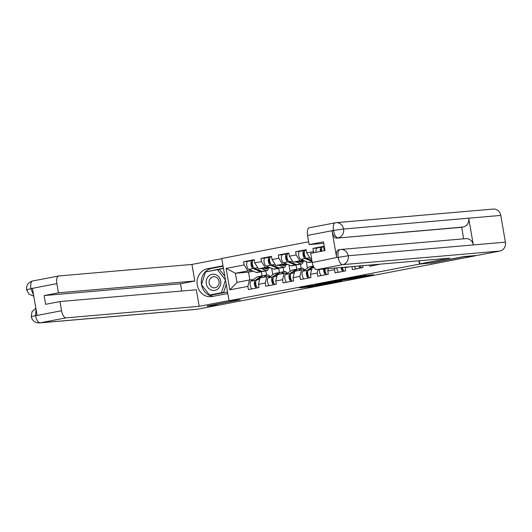 <?xml version="1.0" encoding="UTF-8"?>
<svg xmlns="http://www.w3.org/2000/svg" width="532" height="532" viewBox="0 0 532 532"><rect width="100%" height="100%" fill="white"/><g stroke="black" fill="none" stroke-linecap="round" stroke-linejoin="round"><path stroke-width="0.8" d="M313.102 285.285L299.696 287.852L310.874 286.781L322.944 284.44L310.183 286.143L313.102 285.285M366.089 275.443L348.832 278.402L360.011 277.332L373.451 274.692L368.629 275.224L358.309 277.431L351.772 277.97L366.069 275.33M430.747 263.147L463.857 256.776L475.568 255.766L218.885 305.129L207.174 306.146L240.291 299.775L229.059 300.746L419.515 264.118L430.714 262.948M330.079 282.033L314.911 284.926L326.089 283.855L339.649 281.215L330.079 282.033M332.553 281.501L347.044 278.768L356.606 277.957L343.353 280.018L339.01 280.883L341.597 280.836L332.553 281.501M301.205 268.354L300.487 264.178M283.869 271.692L283.15 267.516M418.943 260.793L419.515 264.118M308.653 241.774L221.758 258.486L229.059 300.746M380.314 264.138L369.767 266.239L369.567 265.069M362.664 265.668L362.99 267.543L352.437 269.571L351.918 266.599M349.697 266.791L345.102 267.669L345.654 270.874L335.1 272.909L334.548 269.704L327.772 271.007L328.324 274.213L317.764 276.241L317.212 273.036L310.435 274.339L310.987 277.544L300.434 279.573L299.875 276.367L293.099 277.677L293.651 280.876L283.097 282.911L282.545 279.706L275.762 281.009L276.321 284.214L265.761 286.243L265.209 283.037L258.432 284.341L258.984 287.546L248.431 289.574L247.872 286.376L229.817 289.847L226.113 268.407L244.168 264.936L247.912 270.861L251.663 270.535M247.633 261.385L243.616 261.731L244.168 264.936M243.616 261.731L254.176 259.702L254.728 262.901L261.505 261.598L265.242 267.53L268.993 267.204M264.963 258.047L260.953 258.399L261.505 261.598M260.953 258.399L271.506 256.364L272.065 259.569L278.841 258.266L282.578 264.198L286.329 263.872M282.299 254.715L278.289 255.061L278.841 258.266M278.289 255.061L288.843 253.033L289.395 256.238L296.178 254.934L299.915 260.86L303.666 260.534M299.636 251.383L295.619 251.729L296.178 254.934M295.619 251.729L306.179 249.701L306.731 252.9L313.508 251.596L314.186 252.667M316.966 248.045L312.956 248.397L313.508 251.596M312.956 248.397L323.509 246.363L324.068 249.568L324.786 249.428M345.228 267.177L345.102 267.669M334.961 268.062L334.548 269.704M328.364 268.633L327.772 271.007M324.068 249.568L324.739 250.638M310.435 274.339L312.045 267.948L314.013 267.569M311.566 258.618L310.469 258.831L311.586 258.732M318.096 269.525L317.212 273.036M306.731 252.9L310.469 258.831M305.109 269.664L301.484 269.977L299.875 276.367M293.099 277.677L294.708 271.28L301.484 269.977M299.915 260.86L293.132 262.163L305.115 261.126M307.449 268.068L306.339 261.624M289.395 256.238L293.132 262.163M287.772 272.996L284.155 273.315L282.545 279.706M275.762 281.009L277.372 274.618L284.155 273.315M282.578 264.198L275.802 265.501L287.779 264.464M296.743 269.239L296.018 265.036A6.258 2.673 79.1 0 0 296.65 264.71M290.113 271.406L289.002 264.963M272.065 259.569L275.802 265.501M270.442 276.334L266.818 276.647L265.209 283.037M258.432 284.341L260.042 277.95L266.818 276.647M265.242 267.53L258.466 268.833L270.449 267.796M279.413 272.577L278.688 268.374A6.258 2.673 79.1 0 0 279.313 268.042M272.783 274.738L271.666 268.294M254.728 262.901L258.466 268.833M266.539 275.024L265.814 270.848M253.106 279.666L249.481 279.978L247.872 286.376M247.912 270.861L235.41 273.268L236.986 282.386L249.481 279.978M253.312 271.207L248.511 272.131L235.41 273.268L226.113 268.407M262.077 275.909L261.352 271.706A6.258 2.673 79.1 0 0 261.977 271.373M248.511 272.131L249.86 279.945M236.986 282.386L229.817 289.847M317.531 284.467L325.424 283.869L330.332 282.858L317.518 284.394M340.992 280.105L334.834 281.228L342.615 280.085L340.952 279.885M267.589 268.042A4.628 1.975 -100.9 0 1 266.658 269.032A4.628 1.975 -100.9 0 1 266.572 269.039A4.628 1.975 -100.9 0 1 266.106 268.966L264.497 268.308M261.405 268.58L266.219 270.535A6.258 2.673 79.1 0 0 266.845 270.642A6.258 2.673 79.1 0 0 266.964 270.628A6.258 2.673 79.1 0 0 268.567 267.955M254.243 260.101L253.465 260.248A4.13 1.762 79.1 0 0 253.392 260.261A4.13 1.762 79.1 0 0 252.348 264.098A4.13 1.762 79.1 0 0 254.456 268.314L261.937 271.36A6.258 2.673 79.1 0 0 262.569 271.466A6.258 2.673 79.1 0 0 262.682 271.453A6.258 2.673 79.1 0 0 262.801 271.42M253.033 260.427L252.135 260.507A4.13 1.762 79.1 0 0 252.055 260.514A4.13 1.762 79.1 0 0 251.011 264.351A4.13 1.762 79.1 0 0 253.126 268.567L260.607 271.619A6.258 2.673 79.1 0 0 261.232 271.726A6.258 2.673 79.1 0 0 261.352 271.706L257.076 272.53A6.258 2.673 79.1 0 0 257.189 272.504M251.982 260.534L247.852 261.325A4.13 1.762 79.1 0 0 247.779 261.338A4.13 1.762 79.1 0 0 246.735 265.175A4.13 1.762 79.1 0 0 248.843 269.392L256.331 272.437A6.258 2.673 79.1 0 0 256.956 272.544A6.258 2.673 79.1 0 0 257.076 272.53M251.875 262.608L252.281 262.569M253.305 267.117L253.013 266.991A2.5 1.071 -100.9 0 1 251.736 264.49A2.5 1.071 -100.9 0 1 252.321 262.123L252.314 262.123M256.191 288.085A4.13 1.762 -100.9 0 1 254.422 284.075A4.13 1.762 -100.9 0 1 255.161 280.357L261.385 276.121A6.258 2.673 -100.9 0 1 261.837 275.928A6.258 2.673 -100.9 0 1 261.957 275.915A6.258 2.673 -100.9 0 1 262.529 275.995M268.321 276.514A4.628 1.975 79.1 0 0 267.849 276.434A4.628 1.975 79.1 0 0 267.756 276.447A4.628 1.975 79.1 0 0 267.423 276.587L267.41 276.593M263.779 277.232L266.998 275.044A6.258 2.673 -100.9 0 1 267.45 274.851A6.258 2.673 -100.9 0 1 267.569 274.831A6.258 2.673 -100.9 0 1 269.724 276.394M256.663 286.748L256.67 286.748A2.5 1.071 79.1 0 1 255.227 284.653A2.5 1.071 79.1 0 1 255.586 281.907L255.726 281.807M257.521 287.825A4.13 1.762 -100.9 0 1 255.752 283.822A4.13 1.762 -100.9 0 1 256.49 280.098L262.715 275.862A6.258 2.673 -100.9 0 1 263.174 275.669A6.258 2.673 -100.9 0 1 263.293 275.656M251.915 288.903A4.13 1.762 -100.9 0 1 250.14 284.899A4.13 1.762 -100.9 0 1 250.878 281.182L257.109 276.946A6.258 2.673 -100.9 0 1 257.561 276.753A6.258 2.673 -100.9 0 1 257.681 276.733M208.67 276.088A8.133 7.348 -94.9 0 0 207.912 287.539A8.133 7.348 -94.9 0 0 218.286 288.57A8.133 7.348 -94.9 0 0 219.038 277.125A8.133 7.348 -94.9 0 0 208.67 276.088M210.818 278.003A5.566 5.027 -94.9 0 0 209.482 284.374A5.566 5.027 -94.9 0 0 214.589 287.825A5.566 5.027 -94.9 0 0 217.402 286.548A5.566 5.027 -94.9 0 0 218.738 280.178A5.566 5.027 -94.9 0 0 213.631 276.726A5.566 5.027 -94.9 0 0 210.818 278.003M226.213 284.268L223.606 292.514L209.468 295.007L201.482 284.64L205.492 271.965L217.488 269.658L225.475 280.025L221.465 292.7L209.468 295.007M217.488 269.658L219.623 269.471L224.823 276.221M223.606 292.514L221.465 292.7M201.495 284.593A14.078 12.715 -94.9 0 1 211.616 268.421L207.394 268.786A14.078 12.715 -94.9 0 0 197.186 284.401A14.078 12.715 -94.9 0 0 211.005 296.676A14.078 12.715 -94.9 0 0 212.182 296.51L227.809 293.504M207.394 268.786L223.021 265.781M221.797 258.698L191.946 264.437L194.812 281.009L58.46 292.813L56.871 283.636L30.923 288.623L32.479 288.643L37.054 315.137L35.604 315.735L61.552 310.741A7.508 3.205 79.1 0 0 66.041 317.857L40.093 322.844L197.299 309.238L218.472 305.168M181.725 291.024L180.474 283.769L194.812 281.009M180.474 283.769L44.123 295.573L45.632 304.317L59.97 301.564L196.321 289.76L199.181 306.332L66.041 317.857M229.033 300.593L199.181 306.332M191.946 264.437L58.806 275.962A7.508 3.205 79.1 0 0 58.66 275.982A7.508 3.205 79.1 0 0 56.871 283.636M197.299 309.238A7.694 6.949 85.1 0 1 196.654 309.331L39.448 322.937A7.694 6.949 85.1 0 0 40.093 322.844A7.508 3.205 -100.9 0 1 35.604 315.735M59.97 301.564L61.552 310.741M44.123 295.573L58.46 292.813M207.148 305.993L238.482 299.935M201.508 284.673A14.078 12.715 -94.9 0 0 213.232 296.311M211.616 268.421L223.094 266.213M209.588 294.994L209.874 295.366L227.543 291.968M223.433 268.188L205.658 271.932M223.467 268.354L207.32 271.613M207.374 271.446L205.764 271.586M33.596 295.1L30.976 288.936M27.332 289.847C25.789 289.967 26.933 289.614 30.77 288.79M31.953 316.587L35.411 315.582M463.651 238.828L461.663 227.31L336.543 238.143A7.508 3.205 -100.9 0 1 332.054 231.028L336.63 257.521A7.508 3.205 -100.9 0 1 338.418 249.867L340.061 249.561A7.694 6.949 85.1 0 1 340.706 249.468L465.833 238.642A7.694 6.949 85.1 0 1 473.32 244.933L505.4 242.153A7.694 6.949 85.1 0 1 499.874 251.044L477.264 255.393L464.163 256.53L430.827 262.941L419.868 263.885L419.322 260.76M419.868 263.885L449.866 258.12L316.726 269.644A7.508 3.205 -100.9 0 1 312.237 262.529L310.655 253.352L324.986 250.592L323.476 241.841L309.139 244.6L307.556 235.423A7.508 3.205 -100.9 0 1 309.345 227.769A7.508 3.205 -100.9 0 1 309.484 227.749M309.345 227.769L336.078 222.669A7.694 6.949 85.1 0 1 343.579 229.026L333.504 230.429A7.508 3.205 79.1 0 1 335.293 222.782A7.508 3.205 79.1 0 1 335.433 222.762A7.694 6.949 85.1 0 1 336.078 222.669L493.284 209.063A7.694 6.949 85.1 0 1 500.785 215.413L468.699 218.193A7.694 6.949 85.1 0 1 463.166 227.024L336.543 238.143M505.4 242.153L500.785 215.413M339.921 249.581L340.706 249.468A7.694 6.949 85.1 0 1 348.194 255.759L473.32 244.933L468.699 218.193L343.579 229.026A7.694 6.949 85.1 0 1 338.039 237.857C336.051 237.664 334.555 235.29 333.557 230.742L333.69 230.582M309.139 244.6L323.735 243.337M461.663 227.31L463.166 227.024M340.061 249.561C338.239 250.1 337.594 252.653 338.133 257.229L336.63 257.521M499.874 251.044L342.668 264.65A7.694 6.949 85.1 0 0 348.194 255.759L338.339 257.375M284.926 264.71A4.628 1.975 -100.9 0 1 283.988 265.694A4.628 1.975 -100.9 0 1 283.902 265.707A4.628 1.975 -100.9 0 1 283.436 265.628L281.834 264.976M278.741 265.242L283.549 267.204A6.258 2.673 79.1 0 0 284.181 267.31A6.258 2.673 79.1 0 0 284.301 267.29A6.258 2.673 79.1 0 0 285.897 264.623M270.722 256.923L270.801 256.916A4.13 1.762 79.1 0 0 270.722 256.923A4.13 1.762 79.1 0 0 269.684 260.76A4.13 1.762 79.1 0 0 271.792 264.976L279.273 268.028A6.258 2.673 79.1 0 0 279.905 268.135A6.258 2.673 79.1 0 0 280.018 268.115A6.258 2.673 79.1 0 0 280.138 268.088M270.369 257.096L269.465 257.169A4.13 1.762 79.1 0 0 269.392 257.182A4.13 1.762 79.1 0 0 268.347 261.019A4.13 1.762 79.1 0 0 270.456 265.235L277.943 268.281A6.258 2.673 79.1 0 0 278.568 268.387A6.258 2.673 79.1 0 0 278.688 268.374L274.406 269.192A6.258 2.673 79.1 0 0 274.525 269.165M269.312 257.202L265.189 257.993A4.13 1.762 79.1 0 0 265.109 258.007A4.13 1.762 79.1 0 0 264.072 261.844A4.13 1.762 79.1 0 0 266.18 266.053L273.661 269.106A6.258 2.673 79.1 0 0 274.293 269.212A6.258 2.673 79.1 0 0 274.406 269.192M269.205 259.27L269.611 259.237M270.642 263.779L270.342 263.659A2.5 1.071 -100.9 0 1 269.072 261.159A2.5 1.071 -100.9 0 1 269.651 258.791L269.651 258.791M302.262 261.372A4.628 1.975 -100.9 0 1 301.325 262.362A4.628 1.975 -100.9 0 1 301.238 262.376A4.628 1.975 -100.9 0 1 300.773 262.296L299.17 261.644M296.078 261.91L300.886 263.872A6.258 2.673 79.1 0 0 301.518 263.978A6.258 2.673 79.1 0 0 301.631 263.958A6.258 2.673 79.1 0 0 303.233 261.292M288.058 253.591L288.138 253.578A4.13 1.762 79.1 0 0 288.058 253.591A4.13 1.762 79.1 0 0 287.014 257.428A4.13 1.762 79.1 0 0 289.122 261.644L296.61 264.69A6.258 2.673 79.1 0 0 297.235 264.796A6.258 2.673 79.1 0 0 297.355 264.783A6.258 2.673 79.1 0 0 297.468 264.756M287.699 253.757L286.801 253.837A4.13 1.762 79.1 0 0 286.721 253.85A4.13 1.762 79.1 0 0 285.684 257.688A4.13 1.762 79.1 0 0 287.792 261.897L295.273 264.949A6.258 2.673 79.1 0 0 295.905 265.056A6.258 2.673 79.1 0 0 296.018 265.036L291.742 265.86A6.258 2.673 79.1 0 0 291.855 265.834M286.648 253.864L282.525 254.662A4.13 1.762 79.1 0 0 282.445 254.668A4.13 1.762 79.1 0 0 281.408 258.505A4.13 1.762 79.1 0 0 283.516 262.722L290.997 265.774A6.258 2.673 79.1 0 0 291.622 265.88A6.258 2.673 79.1 0 0 291.742 265.86M286.542 255.939L286.947 255.905M287.978 260.447L287.679 260.328A2.5 1.071 -100.9 0 1 286.409 257.82A2.5 1.071 -100.9 0 1 286.987 255.453L286.987 255.46M303.985 250.532L299.855 251.323A4.13 1.762 79.1 0 0 299.782 251.337A4.13 1.762 79.1 0 0 298.738 255.174A4.13 1.762 79.1 0 0 300.846 259.39L308.334 262.436A6.258 2.673 79.1 0 0 308.959 262.542A6.258 2.673 79.1 0 0 309.079 262.529A6.258 2.673 79.1 0 0 309.192 262.502M303.878 252.607L304.284 252.567M305.036 250.426L304.138 250.506A4.13 1.762 79.1 0 0 304.058 250.512A4.13 1.762 79.1 0 0 303.021 254.349A4.13 1.762 79.1 0 0 305.129 258.565L312.038 261.385M305.308 257.116L305.016 256.989A2.5 1.071 -100.9 0 1 303.739 254.489A2.5 1.071 -100.9 0 1 304.324 252.121L304.317 252.121M305.395 250.259L305.468 250.246A4.13 1.762 79.1 0 0 305.395 250.259A4.13 1.762 79.1 0 0 304.351 254.097A4.13 1.762 79.1 0 0 306.459 258.306L311.892 260.52M321.208 249.269L321.614 249.235M322.372 247.094L321.468 247.167A4.13 1.762 79.1 0 0 321.395 247.18A4.13 1.762 79.1 0 0 320.424 251.47M321.315 247.2L317.192 247.992A4.13 1.762 79.1 0 0 317.112 248.005A4.13 1.762 79.1 0 0 316.148 252.294M321.109 251.337A2.5 1.071 -100.9 0 1 321.654 248.79L321.654 248.79M322.725 246.921L322.804 246.915A4.13 1.762 79.1 0 0 322.725 246.921A4.13 1.762 79.1 0 0 321.754 251.21M273.528 284.746A4.13 1.762 -100.9 0 1 271.752 280.743A4.13 1.762 -100.9 0 1 272.49 277.026L278.721 272.79A6.258 2.673 -100.9 0 1 279.174 272.597A6.258 2.673 -100.9 0 1 279.293 272.577A6.258 2.673 -100.9 0 1 279.859 272.663M285.657 273.182A4.628 1.975 79.1 0 0 285.179 273.102A4.628 1.975 79.1 0 0 285.092 273.115A4.628 1.975 79.1 0 0 284.753 273.255L284.746 273.262M281.115 273.9L284.327 271.706A6.258 2.673 -100.9 0 1 284.786 271.513A6.258 2.673 -100.9 0 1 284.906 271.5A6.258 2.673 -100.9 0 1 287.054 273.062M274 283.416L274 283.416A2.5 1.071 79.1 0 1 272.564 281.322A2.5 1.071 79.1 0 1 272.923 278.568L273.062 278.475M274.858 284.494A4.13 1.762 -100.9 0 1 273.089 280.484A4.13 1.762 -100.9 0 1 273.827 276.766L280.051 272.53A6.258 2.673 -100.9 0 1 280.51 272.337A6.258 2.673 -100.9 0 1 280.623 272.324M269.245 285.571A4.13 1.762 -100.9 0 1 267.476 281.568A4.13 1.762 -100.9 0 1 268.214 277.844L274.439 273.608A6.258 2.673 -100.9 0 1 274.898 273.415A6.258 2.673 -100.9 0 1 275.011 273.401M290.858 281.415A4.13 1.762 -100.9 0 1 289.089 277.405A4.13 1.762 -100.9 0 1 289.827 273.687L296.051 269.451A6.258 2.673 -100.9 0 1 296.51 269.259A6.258 2.673 -100.9 0 1 296.63 269.245A6.258 2.673 -100.9 0 1 297.195 269.325M302.987 269.85A4.628 1.975 79.1 0 0 302.515 269.764A4.628 1.975 79.1 0 0 302.429 269.777A4.628 1.975 79.1 0 0 302.09 269.923L302.083 269.93M298.445 270.562L301.664 268.374A6.258 2.673 -100.9 0 1 302.123 268.181A6.258 2.673 -100.9 0 1 302.236 268.168A6.258 2.673 -100.9 0 1 304.39 269.724M291.337 280.085L291.337 280.085A2.5 1.071 79.1 0 1 289.893 277.99A2.5 1.071 79.1 0 1 290.253 275.237L290.399 275.137M292.194 281.155A4.13 1.762 -100.9 0 1 290.425 277.152A4.13 1.762 -100.9 0 1 291.164 273.435L297.388 269.199A6.258 2.673 -100.9 0 1 297.84 269.006A6.258 2.673 -100.9 0 1 297.96 268.986M286.582 282.239A4.13 1.762 -100.9 0 1 284.813 278.229A4.13 1.762 -100.9 0 1 285.551 274.512L291.775 270.276A6.258 2.673 -100.9 0 1 292.234 270.083A6.258 2.673 -100.9 0 1 292.347 270.07M308.666 276.746L308.673 276.746A2.5 1.071 79.1 0 1 307.23 274.652A2.5 1.071 79.1 0 1 307.589 271.905L307.729 271.805M309.531 277.824A4.13 1.762 -100.9 0 1 307.755 273.82A4.13 1.762 -100.9 0 1 308.493 270.096L313.528 266.672M308.194 278.083A4.13 1.762 -100.9 0 1 306.425 274.073A4.13 1.762 -100.9 0 1 307.163 270.356L313.301 266.18M303.918 278.901A4.13 1.762 -100.9 0 1 302.143 274.898A4.13 1.762 -100.9 0 1 302.888 271.18L309.112 266.944A6.258 2.673 -100.9 0 1 309.564 266.751A6.258 2.673 -100.9 0 1 309.684 266.732M326.003 273.415L326.003 273.415A2.5 1.071 79.1 0 1 324.68 271.759A2.5 1.071 79.1 0 1 324.626 268.959M326.861 274.492A4.13 1.762 -100.9 0 1 325.025 268.926M325.531 274.745A4.13 1.762 -100.9 0 1 323.702 269.039M321.248 275.569A4.13 1.762 -100.9 0 1 319.473 269.405M343.339 270.076L343.339 270.076A2.5 1.071 79.1 0 1 341.81 267.47M344.197 271.154A4.13 1.762 -100.9 0 1 342.468 267.416M342.861 271.413A4.13 1.762 -100.9 0 1 341.112 267.53M338.585 272.238A4.13 1.762 -100.9 0 1 336.776 267.909M360.676 266.745L360.676 266.745A2.5 1.071 79.1 0 1 359.692 265.92M361.534 267.822A4.13 1.762 -100.9 0 1 360.277 265.874M360.197 268.081A4.13 1.762 -100.9 0 1 358.894 265.993M355.921 268.899A4.13 1.762 -100.9 0 1 354.465 266.379M377.534 264.743A4.13 1.762 -100.9 0 1 377.181 264.411M373.258 265.568A4.13 1.762 -100.9 0 1 372.586 264.81M310.755 286.083L310.874 286.781M309.119 286.229L309.258 287.034M329.813 282.066L329.946 282.858M350.295 278.489L350.415 279.174M348.659 278.628L348.799 279.433M344.856 279.134L344.969 279.766M343.253 279.446L343.353 280.018M343.107 279.473L343.18 279.918M360.51 276.121L360.576 276.5M253.126 268.567L248.843 269.392M260.607 271.619L256.331 272.437M257.741 267.682L254.456 268.314M266.219 270.535L261.937 271.36M256.49 280.098L259.649 279.493M262.715 275.862L266.998 275.044M250.878 281.182L255.161 280.357M257.109 276.946L261.385 276.121M32.858 280.956A7.508 3.205 79.1 0 0 32.718 280.976A7.508 3.205 79.1 0 0 30.923 288.623M35.996 308.992L35.551 315.423M333.504 230.429L307.556 235.423M312.237 262.529L338.133 257.229M332.054 231.028L333.557 230.742M338.186 257.535A7.508 3.205 -100.9 0 0 342.668 264.65L316.726 269.644M270.456 265.235L266.18 266.053M277.943 268.281L273.661 269.106M275.071 264.344L271.792 264.976M283.549 267.204L279.273 268.028M287.792 261.897L283.516 262.722M295.273 264.949L290.997 265.774M292.407 261.012L289.122 261.644M300.886 263.872L296.61 264.69M305.129 258.565L300.846 259.39M312.098 261.711L308.334 262.436M309.744 257.681L306.459 258.306M273.827 276.766L276.986 276.161M280.051 272.53L284.327 271.706M268.214 277.844L272.49 277.026M274.439 273.608L278.721 272.79M291.164 273.435L294.322 272.823M297.388 269.199L301.664 268.374M285.551 274.512L289.827 273.687M291.775 270.276L296.051 269.451M308.493 270.096L311.652 269.491M302.888 271.18L307.163 270.356M309.112 266.944L313.288 266.14M330.186 282.027L330.332 282.858M343.22 279.453L343.3 279.918M266.964 270.628L262.682 271.453M252.055 260.514L247.779 261.338M254.243 260.095L253.392 260.261M263.174 275.669L267.45 274.851M257.561 276.753L261.837 275.928M58.66 275.982L32.718 280.976C28.243 282.332 26.201 285.292 26.6 289.84L29.054 294.223L33.775 296.158M35.857 308.221L32.06 311.632L31.222 316.587C32.272 320.783 35.019 322.904 39.448 322.937M284.301 267.29L280.018 268.115M269.392 257.182L265.109 258.007M301.631 263.958L297.355 264.783M286.721 253.85L282.445 254.668M312.138 261.937L309.079 262.529M304.058 250.512L299.782 251.337M321.395 247.18L317.112 248.005M280.51 272.337L284.786 271.513M274.898 273.415L279.174 272.597M297.84 269.006L302.123 268.181M292.234 270.083L296.51 269.259M309.564 266.751L313.242 266.04"/></g></svg>
